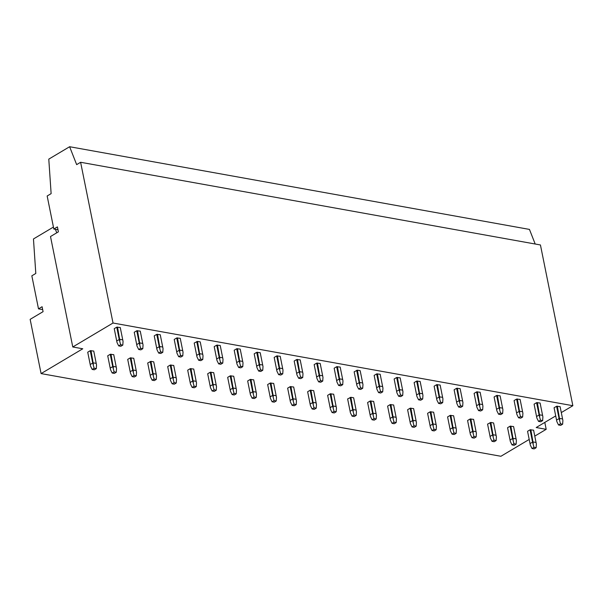 <?xml version="1.0" encoding="UTF-8"?>
<svg xmlns="http://www.w3.org/2000/svg" width="603" height="603" viewBox="0 0 603 603"><rect width="100%" height="100%" fill="white"/><g stroke="black" fill="none" stroke-linecap="round" stroke-linejoin="round"><path stroke-width="0.9" d="M58.001 229.781L53.825 229.027L57.413 226.894L58.408 231.823L50.501 236.527L72.775 346.981L82.769 348.775L41.087 373.589L500.912 456.275L529.185 439.451M534.786 436.112L546.19 429.321L536.195 427.527L555.695 415.919M544.795 422.401L546.19 429.321M561.303 412.58L572.85 405.706L540.439 244.961L80.614 162.275L76.656 164.627L69.624 146.725L48.783 159.132L51.127 193.631L47.162 195.99L53.825 229.027M572.85 405.706L113.025 323.02L80.614 162.275M535.193 244.019L529.457 229.411L69.624 146.725M72.775 346.981L113.025 323.02M41.087 373.589L30.15 319.349L43.084 311.653L42.089 306.723L38.502 308.857L31.838 275.82L35.803 273.461L33.459 238.961L53.426 227.075M55.386 229.313L56.757 232.803M42.677 309.61L38.502 308.857M532.012 448.511L534.16 448.896L536.127 447.728L536.369 444.012L533.587 430.15L530.075 429.796L527.565 431.296L530.346 445.157L532.012 448.511L533.979 447.343L536.127 447.728M527.565 431.296L530.346 445.157M530.045 443.62L532.562 442.12L533.979 447.343M532.562 442.12L530.075 429.796M530.828 429.653L533.218 443.446M533.316 441.976L536.067 442.474M558.521 424.979L560.677 425.364L562.644 424.195L562.885 420.479L560.097 406.618L556.592 406.264L554.074 407.764L556.863 421.625L558.521 424.979L560.489 423.811L562.644 424.195M556.863 421.625L554.074 407.764M556.592 406.264L559.079 418.588L556.561 420.087M559.079 418.588L560.489 423.811M557.345 406.12L559.735 419.914M559.833 418.444L562.584 418.942M512.015 444.916L514.171 445.3L516.138 444.132L516.379 440.416L513.59 426.555L510.085 426.2L507.568 427.7L510.357 441.562L512.015 444.916L513.982 443.748L516.138 444.132M507.568 427.7L510.357 441.562M510.055 440.024L512.573 438.524L513.982 443.748M512.573 438.524L510.085 426.2M510.839 426.057L513.228 439.851M513.326 438.381L516.078 438.878M538.532 421.384L540.687 421.768L542.655 420.6L542.888 416.884L540.107 403.023L536.595 402.668L534.085 404.168L536.866 418.03L538.532 421.384L540.499 420.216L542.655 420.6M536.866 418.03L534.085 404.168M536.595 402.668L539.082 414.992L536.572 416.492M539.082 414.992L540.499 420.216M537.348 402.525L539.745 416.319M539.836 414.849L542.594 415.346M492.025 441.321L494.181 441.713L496.148 440.537L496.382 436.828L493.601 422.959L490.842 422.462L487.578 424.105L490.36 437.966L492.025 441.321L493.993 440.152L496.148 440.537M487.578 424.105L490.36 437.966M490.066 436.429L492.576 434.929L493.993 440.152M492.576 434.929L490.096 422.605M490.842 422.462L493.239 436.255M493.329 434.786L496.088 435.283M518.535 417.789L520.691 418.173L522.658 417.005L522.899 413.289L520.11 399.427L516.605 399.073L514.088 400.573L516.877 414.434L518.535 417.789L520.502 416.62L522.658 417.005M516.877 414.434L514.088 400.573M516.605 399.073L519.093 411.397L516.575 412.897M519.093 411.397L520.502 416.62M517.359 398.93L519.748 412.723M519.846 411.254L522.597 411.751M472.028 437.725L474.184 438.117L476.151 436.941L476.393 433.233L473.604 419.364L470.099 419.01L467.581 420.51L470.37 434.379L472.028 437.725L473.996 436.557L476.151 436.941M467.581 420.51L470.37 434.379M470.069 432.833L472.586 431.333L473.996 436.557M472.586 431.333L470.099 419.01M470.853 418.866L473.242 432.66M473.34 431.19L476.091 431.688M498.545 414.193L500.701 414.585L502.668 413.409L502.902 409.701L500.121 395.832L496.616 395.478L494.098 396.978L496.88 410.839L498.545 414.193L500.513 413.025L502.668 413.409M496.88 410.839L494.098 396.978M496.616 395.478L499.096 407.801L496.586 409.301M499.096 407.801L500.513 413.025M497.369 395.334L499.759 409.128M499.849 407.658L502.608 408.156M452.039 434.13L454.195 434.522L456.162 433.346L456.396 429.638L453.614 415.769L450.109 415.414L447.592 416.914L450.373 430.783L452.039 434.13L454.006 432.962L456.162 433.346M447.592 416.914L450.373 430.783M450.079 429.238L452.589 427.746L454.006 432.962M452.589 427.746L450.109 415.414M450.863 415.271L453.252 429.072M453.343 427.602L456.102 428.092M478.556 410.598L480.704 410.99L482.671 409.814L482.913 406.105L480.131 392.236L476.619 391.882L474.109 393.382L476.89 407.251L478.556 410.598L480.523 409.429L482.671 409.814M476.89 407.251L474.109 393.382M476.619 391.882L479.106 404.206L476.589 405.706M479.106 404.206L480.523 409.429M477.372 391.739L479.762 405.533M479.86 404.063L482.611 404.56M432.05 430.534L434.198 430.926L436.165 429.751L436.406 426.042L433.625 412.173L430.112 411.819L427.602 413.319L430.384 427.188L432.05 430.534L434.017 429.366L436.165 429.751M427.602 413.319L430.384 427.188M430.082 425.643L432.6 424.15L434.017 429.366M432.6 424.15L430.112 411.819M430.866 411.676L433.255 425.477M433.353 424.007L436.105 424.497M458.559 407.002L460.715 407.394L462.682 406.218L462.923 402.51L460.134 388.641L456.629 388.287L454.112 389.787L456.901 403.656L458.559 407.002L460.526 405.834L462.682 406.218M456.901 403.656L454.112 389.787M456.629 388.287L459.117 400.618L456.599 402.111M459.117 400.618L460.526 405.834M457.383 388.144L459.772 401.945M459.87 400.475L462.622 400.965M412.053 426.939L414.208 427.331L416.176 426.155L416.417 422.447L413.628 408.578L410.123 408.223L407.605 409.723L410.394 423.592L412.053 426.939L414.02 425.771L416.176 426.155M407.605 409.723L410.394 423.592M410.093 422.047L412.61 420.555L414.02 425.771M412.61 420.555L410.123 408.223M410.877 408.08L413.266 421.881M413.364 420.412L416.115 420.902M438.569 403.407L440.725 403.799L442.692 402.623L442.926 398.915L440.145 385.046L436.632 384.691L434.122 386.191L436.904 400.06L438.569 403.407L440.537 402.239L442.692 402.623M436.904 400.06L434.122 386.191M436.632 384.691L439.12 397.023L436.61 398.515M439.12 397.023L440.537 402.239M437.386 384.548L439.783 398.349M439.873 396.88L442.632 397.369M392.063 423.344L394.219 423.736L396.186 422.56L396.42 418.851L393.638 404.982L390.126 404.628L387.616 406.128L390.397 419.997L392.063 423.344L394.03 422.175L396.186 422.56M387.616 406.128L390.397 419.997M390.103 418.452L392.613 416.959L394.03 422.175M392.613 416.959L390.126 404.628M390.88 404.485L393.277 418.286M393.367 416.816L396.126 417.306M418.572 399.812L420.728 400.204L422.695 399.028L422.937 395.319L420.148 381.45L416.643 381.096L414.125 382.596L416.914 396.465L418.572 399.812L420.54 398.643L422.695 399.028M416.914 396.465L414.125 382.596M416.643 381.096L419.13 393.427L416.613 394.92M419.13 393.427L420.54 398.643M417.397 380.953L419.786 394.754M419.884 393.284L422.635 393.774M372.066 419.748L374.222 420.14L376.189 418.964L376.43 415.256L373.641 401.387L370.136 401.033L367.619 402.533L370.408 416.402L372.066 419.748L374.033 418.58L376.189 418.964M367.619 402.533L370.408 416.402M370.106 414.856L372.624 413.364L374.033 418.58M372.624 413.364L370.136 401.033M370.89 400.889L373.28 414.691M373.378 413.221L376.129 413.711M398.583 396.216L400.739 396.608L402.706 395.432L402.94 391.724L400.158 377.855L396.653 377.501L394.136 379.001L396.917 392.87L398.583 396.216L400.55 395.048L402.706 395.432M396.917 392.87L394.136 379.001M396.653 377.501L399.133 389.832L396.623 391.324M399.133 389.832L400.55 395.048M397.407 377.357L399.797 391.159M399.887 389.689L402.646 390.179M352.077 416.153L354.232 416.545L356.2 415.377L356.433 411.661L353.652 397.792L350.901 397.294L347.63 398.937L350.411 412.806L352.077 416.153L354.044 414.985L356.2 415.377M347.63 398.937L350.411 412.806M350.117 411.261L352.627 409.769L354.044 414.985M352.627 409.769L350.147 397.437M350.901 397.294L353.29 411.095M353.381 409.625L356.139 410.115M378.594 392.621L380.742 393.013L382.709 391.837L382.95 388.128L380.169 374.259L376.656 373.905L374.146 375.405L376.928 389.274L378.594 392.621L380.561 391.453L382.709 391.837M376.928 389.274L374.146 375.405M376.656 373.905L379.144 386.237L376.626 387.729M379.144 386.237L380.561 391.453M377.41 373.762L379.8 387.563M379.898 386.093L382.649 386.583M332.087 412.565L334.235 412.949L336.203 411.781L336.444 408.065L333.663 394.196L330.15 393.842L327.64 395.342L330.421 409.211L332.087 412.565L334.054 411.389L336.203 411.781M327.64 395.342L330.421 409.211M330.12 407.666L332.637 406.173L334.054 411.389M332.637 406.173L330.15 393.842M330.904 393.699L333.293 407.5M333.391 406.03L336.142 406.528M358.597 389.025L360.752 389.417L362.72 388.249L362.961 384.533L360.172 370.664L357.421 370.167L354.149 371.81L356.938 385.679L358.597 389.025L360.564 387.857L362.72 388.249M356.938 385.679L354.149 371.81M356.667 370.31L359.154 382.641L356.637 384.134M359.154 382.641L360.564 387.857M357.421 370.167L359.81 383.968M359.901 382.498L362.659 382.988M312.09 408.97L314.246 409.354L316.213 408.186L316.454 404.47L313.666 390.601L310.161 390.247L307.643 391.746L310.432 405.615L312.09 408.97L314.057 407.794L316.213 408.186M307.643 391.746L310.432 405.615M310.13 404.078L312.648 402.578L314.057 407.794M312.648 402.578L310.161 390.247M310.914 390.103L313.304 403.904M313.394 402.435L316.153 402.932M338.607 385.438L340.763 385.822L342.73 384.654L342.964 380.938L340.182 367.069L336.67 366.714L334.16 368.214L336.941 382.083L338.607 385.438L340.574 384.262L342.73 384.654M336.941 382.083L334.16 368.214M336.67 366.714L339.157 379.046L336.64 380.538M339.157 379.046L340.574 384.262M337.424 366.571L339.821 380.372M339.911 378.903L342.67 379.4M292.101 405.374L294.256 405.759L296.224 404.59L296.457 400.874L293.676 387.005L290.164 386.651L287.654 388.151L290.435 402.02L292.101 405.374L294.068 404.198L296.224 404.59M287.654 388.151L290.435 402.02M290.133 400.482L292.651 398.982L294.068 404.198M292.651 398.982L290.164 386.651M290.917 386.508L293.314 400.309M293.405 398.839L296.163 399.337M318.61 381.842L320.766 382.227L322.733 381.058L322.974 377.342L320.185 363.473L316.681 363.119L314.163 364.619L316.952 378.488L318.61 381.842L320.577 380.666L322.733 381.058M316.952 378.488L314.163 364.619M316.681 363.119L319.168 375.45L316.65 376.95M319.168 375.45L320.577 380.666M317.434 362.976L319.824 376.777M319.922 375.307L322.673 375.805M272.104 401.779L274.259 402.163L276.227 400.995L276.468 397.279L273.679 383.41L270.174 383.063L267.657 384.556L270.446 398.425L272.104 401.779L274.071 400.603L276.227 400.995M267.657 384.556L270.446 398.425M270.144 396.887L272.662 395.387L274.071 400.603M272.662 395.387L270.174 383.063M270.928 382.92L273.317 396.714M273.415 395.244L276.166 395.741M298.621 378.247L300.776 378.631L302.744 377.463L302.977 373.747L300.196 359.878L296.691 359.524L294.174 361.024L296.955 374.893L298.621 378.247L300.588 377.071L302.744 377.463M296.955 374.893L294.174 361.024M296.691 359.524L299.171 371.855L296.661 373.355M299.171 371.855L300.588 377.071M297.445 359.38L299.834 373.182M299.925 371.712L302.683 372.209M252.114 398.184L254.27 398.568L256.237 397.4L256.471 393.684L253.69 379.815L250.185 379.468L247.667 380.96L250.449 394.829L252.114 398.184L254.082 397.008L256.237 397.4M247.667 380.96L250.449 394.829M250.155 393.292L252.665 391.792L254.082 397.008M252.665 391.792L250.185 379.468M250.938 379.325L253.328 393.118M253.418 391.649L256.177 392.146M278.631 374.651L280.779 375.036L282.747 373.868L282.988 370.152L280.207 356.283L276.694 355.936L274.177 357.428L276.965 371.297L278.631 374.651L280.599 373.476L282.747 373.868M276.965 371.297L274.177 357.428M276.694 355.936L279.181 368.26L276.664 369.76M279.181 368.26L280.599 373.476M277.448 355.793L279.837 369.586M279.935 368.116L282.686 368.614M232.125 394.588L234.273 394.973L236.24 393.804L236.482 390.088L233.7 376.219L230.188 375.873L227.678 377.365L230.459 391.234L232.125 394.588L234.092 393.412L236.24 393.804M227.678 377.365L230.459 391.234M230.158 389.696L232.675 388.196L234.092 393.412M232.675 388.196L230.188 375.873M230.941 375.729L233.331 389.523M233.429 388.053L236.18 388.551M258.634 371.056L260.79 371.44L262.757 370.272L262.998 366.556L260.21 352.687L256.705 352.34L254.187 353.833L256.976 367.702L258.634 371.056L260.602 369.88L262.757 370.272M256.976 367.702L254.187 353.833M256.705 352.34L259.192 364.664L256.674 366.164M259.192 364.664L260.602 369.88M257.458 352.197L259.848 365.991M259.938 364.521L262.697 365.019M212.128 390.993L214.284 391.377L216.251 390.209L216.492 386.493L213.703 372.624L210.198 372.277L207.681 373.77L210.47 387.639L212.128 390.993L214.095 389.817L216.251 390.209M207.681 373.77L210.47 387.639M210.168 386.101L212.686 384.601L214.095 389.817M212.686 384.601L210.198 372.277M210.952 372.134L213.341 385.928M213.432 384.458L216.191 384.955M238.645 367.461L240.801 367.845L242.768 366.677L243.001 362.961L240.22 349.092L236.708 348.745L234.198 350.237L236.979 364.106L238.645 367.461L240.612 366.285L242.768 366.677M236.979 364.106L234.198 350.237M236.708 348.745L239.195 361.069L236.678 362.569M239.195 361.069L240.612 366.285M237.461 348.602L239.858 362.395M239.949 360.926L242.708 361.423M192.138 387.397L194.294 387.782L196.261 386.613L196.495 382.897L193.714 369.028L190.201 368.682L187.691 370.174L190.473 384.043L192.138 387.397L194.106 386.229L196.261 386.613M187.691 370.174L190.473 384.043M190.171 382.506L192.689 381.006L194.106 386.229M192.689 381.006L190.201 368.682M190.955 368.539L193.352 382.332M193.442 380.862L196.201 381.36M218.648 363.865L220.804 364.25L222.771 363.081L223.012 359.365L220.223 345.496L216.718 345.15L214.201 346.642L216.99 360.511L218.648 363.865L220.615 362.689L222.771 363.081M216.99 360.511L214.201 346.642M216.718 345.15L219.206 357.473L216.688 358.973M219.206 357.473L220.615 362.689M217.472 345.006L219.861 358.8M219.959 357.33L222.711 357.828M172.141 383.802L174.297 384.186L176.264 383.018L176.506 379.302L173.717 365.433L170.212 365.086L167.694 366.579L170.483 380.448L172.141 383.802L174.109 382.634L176.264 383.018M167.694 366.579L170.483 380.448M170.182 378.91L172.699 377.41L174.109 382.634M172.699 377.41L170.212 365.086M170.966 364.943L173.355 378.737M173.453 377.267L176.204 377.764M198.658 360.27L200.814 360.654L202.781 359.486L203.015 355.77L200.234 341.901L197.475 341.411L194.211 343.047L196.993 356.916L198.658 360.27L200.626 359.102L202.781 359.486M196.993 356.916L194.211 343.047M196.729 341.554L199.209 353.878L196.699 355.378M199.209 353.878L200.626 359.102M197.475 341.411L199.872 355.205M199.962 353.735L202.721 354.232M152.152 380.207L154.308 380.591L156.275 379.423L156.509 375.707L153.727 361.845L150.969 361.348L147.705 362.983L150.486 376.852L152.152 380.207L154.119 379.038L156.275 379.423M147.705 362.983L150.486 376.852M150.192 375.315L152.702 373.815L154.119 379.038M152.702 373.815L150.222 361.491M150.969 361.348L153.366 375.141M153.456 373.672L156.215 374.169M178.669 356.675L180.817 357.059L182.784 355.891L183.026 352.175L180.244 338.306L176.732 337.959L174.214 339.451L177.003 353.32L178.669 356.675L180.636 355.506L182.784 355.891M177.003 353.32L174.214 339.451M176.732 337.959L179.219 350.283L176.702 351.783M179.219 350.283L180.636 355.506M177.486 337.816L179.875 351.609M179.973 350.139L182.724 350.637M132.163 376.611L134.311 376.996L136.278 375.827L136.519 372.111L133.738 358.25L130.225 357.896L127.708 359.396L130.497 373.257L132.163 376.611L134.13 375.443L136.278 375.827M127.708 359.396L130.497 373.257M130.195 371.719L132.713 370.219L134.13 375.443M132.713 370.219L130.225 357.896M130.979 357.752L133.369 371.546M133.467 370.076L136.218 370.574M158.672 353.079L160.828 353.464L162.795 352.295L163.036 348.579L160.247 334.718L156.742 334.364L154.225 335.856L157.006 349.725L158.672 353.079L160.639 351.911L162.795 352.295M157.006 349.725L154.225 335.856M156.742 334.364L159.23 346.687L156.712 348.187M159.23 346.687L160.639 351.911M157.496 334.22L159.885 348.014M159.976 346.544L162.735 347.042M112.166 373.016L114.321 373.4L116.289 372.232L116.53 368.516L113.741 354.654L110.236 354.3L107.718 355.8L110.507 369.662L112.166 373.016L114.133 371.847L116.289 372.232M107.718 355.8L110.507 369.662M110.206 368.124L112.723 366.624L114.133 371.847M112.723 366.624L110.236 354.3M110.99 354.157L113.379 367.951M113.47 366.481L116.228 366.978M138.682 349.484L140.838 349.868L142.805 348.7L143.039 344.984L140.258 331.122L136.745 330.768L134.235 332.268L137.017 346.13L138.682 349.484L140.65 348.315L142.805 348.7M137.017 346.13L134.235 332.268M136.745 330.768L139.233 343.092L136.715 344.592M139.233 343.092L140.65 348.315M137.499 330.625L139.888 344.419M139.986 342.949L142.745 343.446M92.176 369.42L94.332 369.805L96.299 368.637L96.533 364.921L93.751 351.059L90.239 350.705L87.729 352.205L90.51 366.066L92.176 369.42L94.143 368.252L96.299 368.637M87.729 352.205L90.51 366.066M90.209 364.529L92.726 363.029L94.143 368.252M92.726 363.029L90.239 350.705M90.993 350.562L93.382 364.355M93.48 362.885L96.239 363.383M118.685 345.888L120.841 346.273L122.808 345.104L123.05 341.388L120.261 327.527L116.756 327.173L114.238 328.673L117.027 342.534L118.685 345.888L120.653 344.72L122.808 345.104M117.027 342.534L114.238 328.673M116.756 327.173L119.243 339.497L116.726 340.996M119.243 339.497L120.653 344.72M117.51 327.03L119.899 340.823M119.997 339.353L122.748 339.851"/></g></svg>
